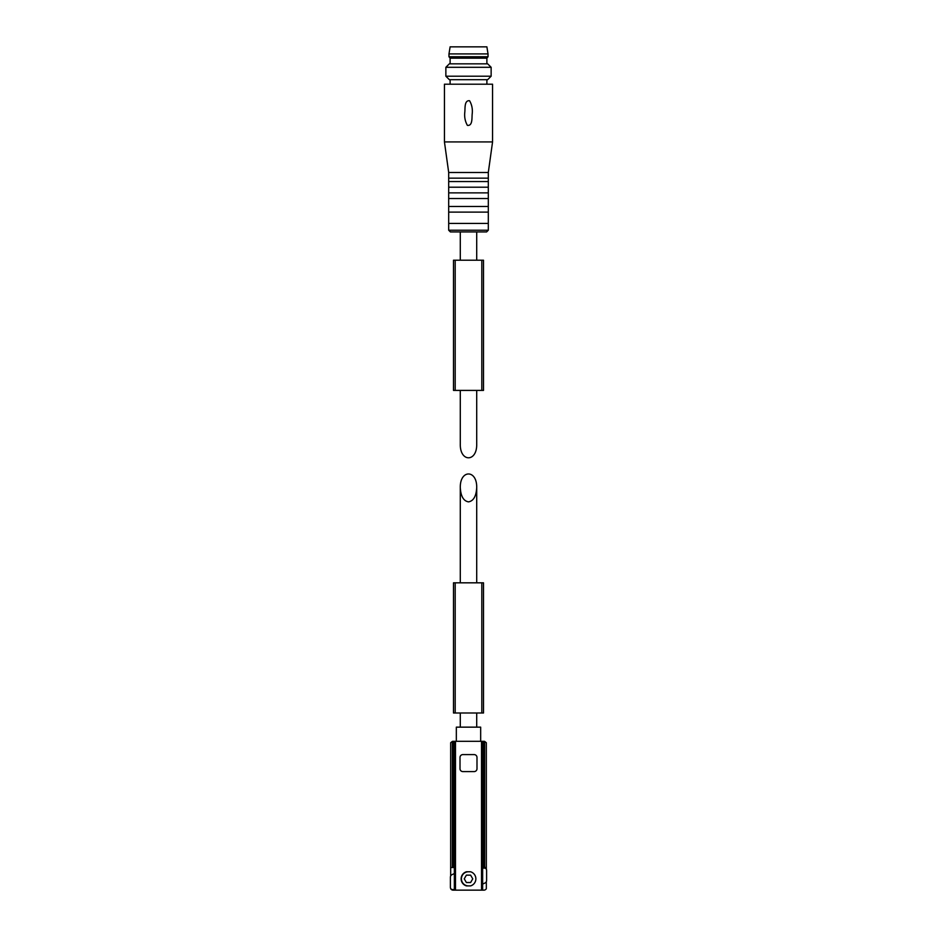 <?xml version="1.0" encoding="UTF-8"?>
<svg xmlns="http://www.w3.org/2000/svg" width="937" height="937" viewBox="0 0 937 937"><rect width="100%" height="100%" fill="white"/><g stroke="black" fill="none" stroke-linecap="round" stroke-linejoin="round"><path stroke-width="1.41" d="M476.71 487.662C477.109 469.402 459.891 469.402 460.29 487.662C460.793 496.27 463.522 501.014 468.5 501.869C473.478 501.014 476.207 496.27 476.71 487.662L476.71 582.826M476.71 712.998L476.71 727.147M486.326 742.736L484.628 741.401L486.326 742.736L486.326 869.243M450.674 875.978L450.674 742.736L452.372 741.401L450.674 742.736M450.674 888.417L450.674 888.721A2.834 2.834 0 0 0 453.133 890.15L483.867 890.15A2.834 2.834 0 0 0 486.326 888.721L486.326 881.682M486.326 867.51L482.649 867.51M484.628 867.51L484.628 741.401A2.834 2.834 0 0 0 483.867 741.296L483.785 867.51M453.215 741.296L453.215 867.51L452.372 867.51L452.372 741.401A2.834 2.834 0 0 1 453.133 741.296L483.785 741.296M453.215 867.51L454.351 867.51M452.372 867.51L450.674 867.51M464.248 878.836L466.38 875.146L470.62 875.146L472.752 878.836L470.62 882.513L466.38 882.513L464.248 878.836M482.649 741.296L482.649 890.15M466.474 871.761A7.355 7.355 0 0 0 466.474 885.91L470.526 885.91A7.355 7.355 0 0 0 470.526 871.761L466.474 871.761M454.351 741.296L454.351 890.15M480.669 741.296L480.669 727.147L456.331 727.147L456.331 741.296M474.157 754.601L462.843 754.601A2.834 2.834 0 0 0 460.008 757.424L460.008 768.75A2.834 2.834 0 0 0 462.843 771.584L474.157 771.584A2.834 2.834 0 0 0 476.992 768.75L476.992 757.424A2.834 2.834 0 0 0 474.157 754.601M482.649 884.095L484.979 883.017A2.834 2.834 0 0 0 486.608 880.452L486.608 870.344A2.261 2.261 0 0 0 484.347 868.072L482.649 868.072M454.351 873.565L452.021 874.654A2.834 2.834 0 0 0 450.392 877.219L450.392 887.316A2.261 2.261 0 0 0 452.653 889.588L454.351 889.588M468.5 871.761A7.074 7.074 0 0 0 461.426 878.836A7.074 7.074 0 0 0 468.5 885.91M483.504 701.684L483.504 656.404M453.496 656.404L453.496 701.684M455.195 712.998L453.496 712.998L453.496 582.826L455.195 582.826L455.195 712.998L483.504 712.998L483.504 582.826L455.195 582.826M476.71 390.401L476.71 444.103C477.109 462.351 459.891 462.351 460.29 444.103L460.29 390.401M460.29 260.217L460.29 231.919M448.694 230.221L450.392 231.919L486.608 231.919L488.306 230.221L488.306 223.439L448.694 223.439L448.694 230.221L488.306 230.221M448.694 223.439L448.694 212.113L488.306 212.113L488.306 223.439M448.694 212.113L448.694 206.456L488.306 206.456L488.306 212.113M448.694 206.456L448.694 198.527L488.306 198.527L488.306 206.456M448.694 198.527L448.694 192.87L488.306 192.87L488.306 198.527M448.694 192.87L448.694 187.213L488.306 187.213L488.306 192.87M448.694 187.213L448.694 181.555L488.306 181.555L488.306 187.213M448.694 181.555L448.694 178.159L488.306 178.159L488.306 181.555M448.694 178.159L448.694 172.502L488.306 172.502L492.557 141.932L492.557 84.201L444.443 84.201L444.443 141.932L492.557 141.932M448.694 172.502L444.443 141.932M469.578 100.739C471.92 104.827 472.787 109.324 472.166 114.232C471.815 117.839 472.693 126.12 467.387 125.371C465.08 121.26 464.225 116.774 464.834 111.913C465.185 108.329 464.295 100.095 469.578 100.739M450.111 84.201L450.111 79.68M445.86 76.202L449.338 79.68L487.662 79.68L491.14 76.202L491.14 67.3L445.86 67.3L445.86 76.202L491.14 76.202M445.86 67.3L449.338 63.833L487.662 63.833L491.14 67.3M450.111 63.833L450.111 58.164L486.889 58.164L488.025 56.759L488.025 53.924L448.975 53.924L448.975 56.759L488.025 56.759M450.111 58.164L448.975 56.759M448.975 53.924L450.111 46.85L486.889 46.85L488.025 53.924M453.496 271.543L453.496 316.823M483.504 316.823L483.504 271.543M481.805 260.217L483.504 260.217L483.504 390.401L481.805 390.401L481.805 260.217L453.496 260.217L453.496 390.401L481.805 390.401M481.513 741.296L481.513 890.15M455.487 741.296L455.487 890.15M481.805 582.826L481.805 712.998M455.195 390.401L455.195 260.217M460.29 487.662L460.29 582.826M460.29 712.998L460.29 727.147M476.71 260.217L476.71 231.919M488.306 178.159L488.306 172.502M486.889 84.201L486.889 79.68M486.889 63.833L486.889 58.164"/></g></svg>
